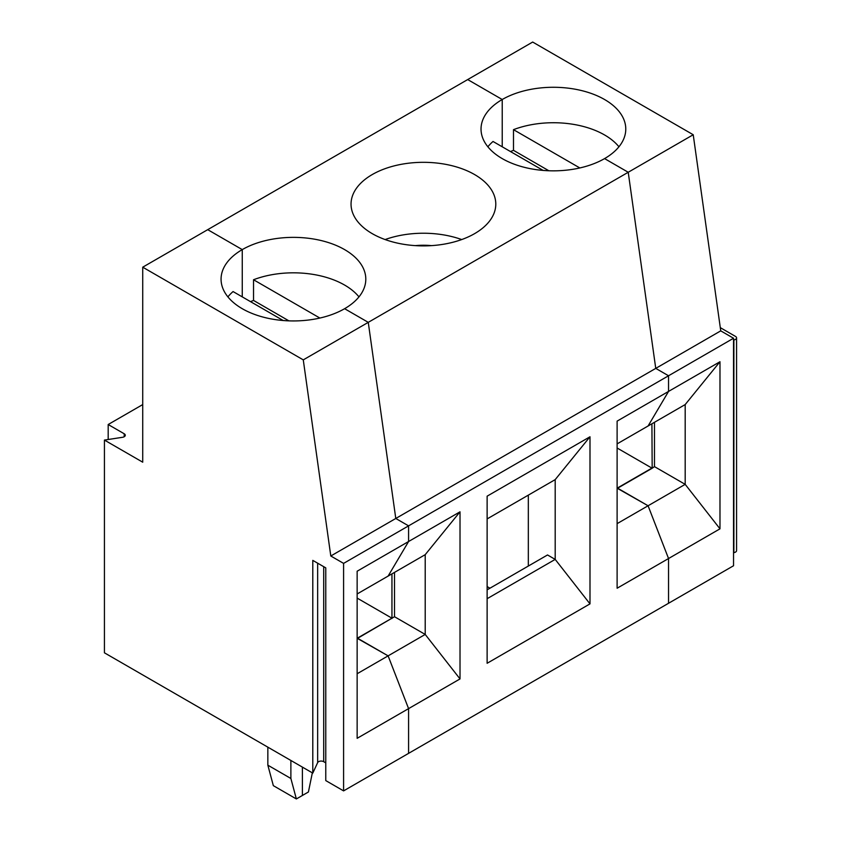 <?xml version="1.0" encoding="UTF-8"?>
<svg xmlns="http://www.w3.org/2000/svg" width="841" height="841" viewBox="0 0 841 841"><rect width="100%" height="100%" fill="white"/><g stroke="black" fill="none" stroke-linecap="round" stroke-linejoin="round"><path stroke-width="1.26" d="M425.21 554.671L460.016 511.822L408.579 541.52L408.579 525.856L408.579 541.52L357.141 571.218L357.141 738.314L408.579 708.627L460.016 678.929L425.21 634.44L425.21 554.671L388.111 576.085L408.579 541.52L388.111 576.085L357.141 593.967M312.337 772.847L308.416 791.991L302.392 795.47L302.392 767.108L302.392 795.47L296.358 798.95L273.336 785.652L267.848 765.184L267.848 747.165M617.115 443.88L648.075 425.998L668.542 391.422L617.115 421.12L617.115 588.227L719.98 528.831L685.184 484.353L685.184 404.574L648.075 425.998L668.542 391.422L668.542 375.769L655.749 368.379L628.227 172.268L604.574 158.602A72.368 41.787 180 0 1 525.709 167.664A72.368 41.787 180 0 1 481.031 129.062A72.368 41.787 180 0 1 502.224 99.511L467.691 79.569L532.679 42.05L693.226 134.739L720.748 330.86L733.541 338.25L733.541 565.751L408.579 753.368L408.579 708.627L408.579 753.368L343.591 790.887L325.772 780.595L325.772 567.864L312.789 560.379L312.789 773.11L317.656 762.619A3.616 2.092 180 0 1 323.711 761.683L325.772 762.871M312.789 773.11L104.431 652.816L104.431 440.085L122.597 437.278A3.616 2.092 0 0 0 125.277 435.26A3.616 2.092 0 0 0 124.216 433.777L108.184 424.516L142.728 404.574M357.404 638.435L388.111 655.864L408.579 708.627L388.111 655.864L357.656 638.287L394.503 616.716L394.503 572.395M720.748 330.86L395.785 518.476L408.579 525.856L395.785 518.476L368.263 322.355L303.275 359.874L330.797 555.996L343.591 563.386L343.591 790.887M693.226 134.739L368.263 322.355L395.785 518.476L330.797 555.996M733.541 338.25L668.542 375.769L655.749 368.379L628.227 172.268L604.574 158.602A72.368 41.787 180 0 0 625.778 129.062A72.368 41.787 180 0 0 581.099 90.46A72.368 41.787 180 0 0 502.224 99.511L502.224 146.786L502.224 99.511L467.691 79.569L207.716 229.667L242.261 249.609A72.368 41.787 180 0 1 321.136 240.547A72.368 41.787 180 0 1 365.803 279.149A72.368 41.787 180 0 1 344.61 308.7L368.263 322.355L344.61 308.7A72.368 41.787 180 0 1 265.735 317.761A72.368 41.787 180 0 1 221.067 279.149A72.368 41.787 180 0 1 242.261 249.609L242.261 296.884L242.261 249.609L207.716 229.667L142.728 267.186L303.275 359.874M227.9 296.884A72.368 41.787 180 0 1 233.062 291.564L283.196 320.516M104.431 440.085L142.728 462.193L142.728 267.186M357.141 598.098L391.948 618.198L357.141 638.287M108.184 439.507L108.184 424.516M357.141 673.746L425.21 634.44L394.503 616.716M296.358 798.95L290.881 778.482L290.881 760.453M290.881 778.482L267.848 765.184M719.98 528.831L719.98 361.735L668.542 391.422L668.542 375.769L343.591 563.386M543.17 170.429L493.026 141.477A72.368 41.787 -0 0 0 487.864 146.786M372.248 174.56A72.368 41.787 180 0 1 474.597 174.56A72.368 41.787 180 0 1 495.791 204.111A72.368 41.787 180 0 1 423.422 245.887A72.368 41.787 180 0 1 351.044 204.111A72.368 41.787 180 0 1 372.248 174.56M319.864 318.045L253.53 279.748A72.368 41.787 180 0 1 358.97 296.884M253.53 279.748L253.53 300.437A72.368 41.787 180 0 0 250.513 301.646M288.905 320.852L253.53 300.437M461.709 239.559A72.368 41.787 -0 0 0 385.125 239.559M431.601 245.625A51.564 29.771 -0 0 0 415.244 245.625M487.128 586.576L489.946 588.206M528.327 566.046L528.327 495.139M487.128 598.697L555.197 559.402L555.197 479.622L487.128 518.918M555.197 479.622L589.993 436.773L487.128 496.169L487.128 663.276L589.993 603.88L555.197 559.402L547.523 554.965L487.128 589.835M589.993 603.88L589.993 436.773M617.115 523.649L648.075 505.767L668.542 558.529L668.542 603.27L668.542 558.529L648.075 505.767L685.184 484.353L654.477 466.629L654.477 422.308M617.368 488.337L648.075 505.767L617.63 488.19L652.174 468.248L651.912 423.78M617.115 448.011L651.912 468.101L617.115 488.19M460.016 678.929L460.016 511.822M391.948 618.492L391.948 573.877M720.295 327.643L735.507 336.432A3.616 2.092 180 0 1 736.569 337.903A3.616 2.092 180 0 1 733.878 339.922L733.541 339.974M736.569 337.903L736.569 550.634A3.616 2.092 180 0 1 733.878 552.653L733.541 552.705M618.944 146.786A72.368 41.787 -0 0 0 513.494 129.661L579.838 167.958M548.868 170.765L513.494 150.339L513.494 129.661M513.494 150.339A72.368 41.787 -0 0 0 510.487 151.559M685.184 404.574L719.98 361.735M651.912 468.395L654.477 466.629M317.656 762.619L317.656 563.186M323.711 761.683L323.711 566.676M124.216 433.777L124.216 436.731M733.878 552.653L733.878 339.922"/></g></svg>
